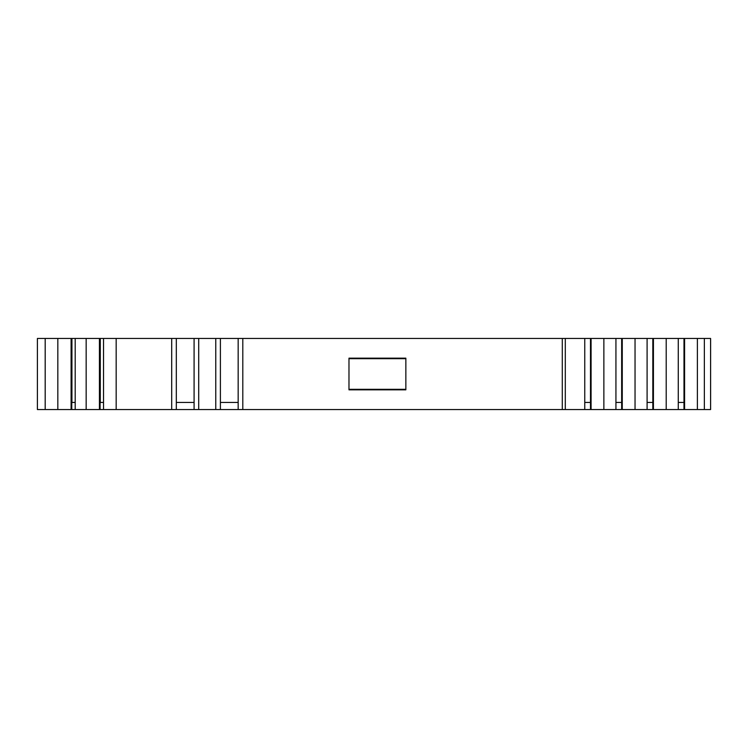 <?xml version="1.0" encoding="UTF-8"?>
<svg xmlns="http://www.w3.org/2000/svg" width="748" height="748" viewBox="0 0 748 748"><rect width="100%" height="100%" fill="white"/><g stroke="black" fill="none" stroke-linecap="round" stroke-linejoin="round"><path stroke-width="1.12" d="M45.189 338.451L45.189 409.549L37.4 409.549L37.4 338.451L100.269 338.451L100.269 402.443M100.269 338.451L103.533 338.451L103.533 409.549L100.092 409.549L100.092 402.443L103.533 402.443M71.93 338.451L71.93 402.443M103.533 338.451L590.49 338.451L590.49 409.549L238.163 409.549L238.163 402.443L220.398 402.443M590.49 338.451L683.99 338.451L683.99 402.443L678.268 402.443M683.99 409.549L683.99 338.451L710.6 338.451L710.6 409.549L590.49 409.549M652.826 409.549L652.826 338.451L652.826 402.443L647.095 402.443M621.653 338.451L621.653 402.443L615.931 402.443M348.979 389.325L405.855 389.325L405.855 389.839L348.979 389.839L348.979 358.161L405.855 358.161L405.855 358.675L348.979 358.675M590.49 402.443L584.758 402.443M621.653 402.443L621.653 409.549M238.163 338.451L238.163 409.549L194.087 409.549L194.087 402.443L176.322 402.443M194.087 338.451L194.087 409.549L103.533 409.549M75.202 402.443L71.761 402.443L71.761 409.549L100.092 409.549M405.855 358.675L405.855 389.325M405.855 389.839L405.855 358.161M45.189 409.549L71.761 409.549M198.716 409.549L198.716 338.451M171.694 409.549L171.694 338.451M176.322 409.549L176.322 338.451M215.77 409.549L215.77 338.451M220.398 409.549L220.398 338.451M242.801 409.549L242.801 338.451M57.83 338.451L57.83 409.549M71.097 338.451L71.097 409.549M71.761 338.451L71.761 402.443M75.202 338.451L75.202 409.549M86.16 338.451L86.16 409.549M99.437 338.451L99.437 409.549M100.092 338.451L100.092 402.443M116.174 338.451L116.174 409.549M584.758 409.549L584.758 338.451M591.088 409.549L591.088 338.451M603.87 409.549L603.87 338.451M615.931 409.549L615.931 338.451M622.261 409.549L622.261 338.451M635.043 409.549L635.043 338.451M647.095 409.549L647.095 338.451M653.425 409.549L653.425 338.451M666.206 409.549L666.206 338.451M678.268 409.549L678.268 338.451M684.598 409.549L684.598 338.451M697.379 409.549L697.379 338.451M562.29 409.549L562.29 338.451M565.301 409.549L565.301 338.451M704.354 409.549L704.354 338.451M37.4 409.549L37.4 338.451"/></g></svg>
